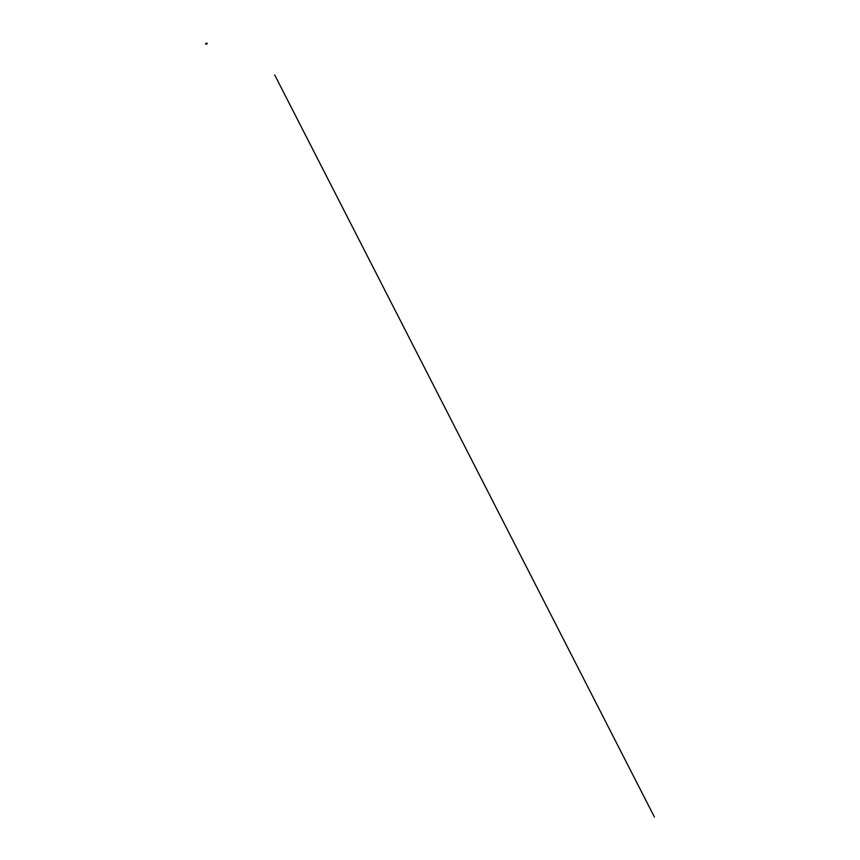 <?xml version="1.0" encoding="UTF-8"?>
<svg xmlns="http://www.w3.org/2000/svg" width="860" height="860" viewBox="0 0 860 860"><rect width="100%" height="100%" fill="white"/><g stroke="black" fill="none" stroke-linecap="round" stroke-linejoin="round"><path stroke-width="1.29" d="M206.808 43.043L207.142 43.699L206.787 43L205.594 43.613L206.808 43.032M205.948 44.258L205.594 43.613M206.959 43.967L206.583 43.226M654.406 817L274.673 74.917"/></g></svg>
